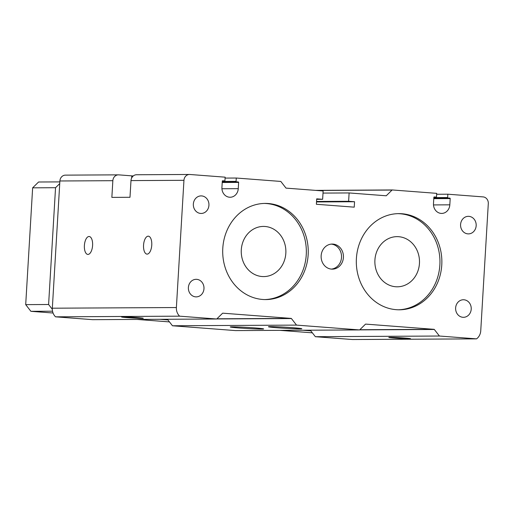 <?xml version="1.0" encoding="UTF-8"?>
<svg xmlns="http://www.w3.org/2000/svg" width="514" height="514" viewBox="0 0 514 514"><rect width="100%" height="100%" fill="white"/><g stroke="black" fill="none" stroke-linecap="round" stroke-linejoin="round"><path stroke-width="0.77" d="M316.669 199.329L322.638 199.297L323.133 190.957L286.015 188.118L280.92 181.564A0.418 0.373 89.7 0 0 280.67 181.423L236.279 178.03L236.08 181.365A0.418 0.373 -90.3 0 0 236.427 181.815L238.284 181.956A0.418 0.373 89.7 0 1 238.631 182.399L238.258 188.657A9.201 8.185 -90.3 0 1 230.143 197.247A9.201 8.185 -90.3 0 1 221.926 187.411L222.299 181.153A0.418 0.373 89.7 0 1 222.697 180.761L224.554 180.902A0.418 0.373 89.7 0 0 224.946 180.517L225.145 177.176L189.884 174.484A6.271 5.577 89.7 0 0 189.48 174.471L136.518 174.754A6.271 5.577 89.7 0 0 130.986 180.6L129.991 197.286L111.859 197.382L112.849 180.697A6.271 5.577 -90.3 0 1 118.387 174.85A6.271 5.577 -90.3 0 1 118.792 174.863L131.783 175.859A19.86 0.655 -176.6 0 0 133.248 175.968M118.387 174.85L65.426 175.133A6.271 5.577 89.7 0 0 59.887 180.979L52.332 308.201A10.453 9.297 89.7 0 0 55.544 316.83L92.661 319.669L216.722 319.001L179.604 316.168L55.544 316.83M189.48 174.471A6.271 5.577 89.7 0 0 183.948 180.311L176.386 307.539A10.453 9.297 89.7 0 0 179.604 316.168M84.392 245.48A8.989 4.093 94.4 0 1 89.179 236.498A8.989 4.093 94.4 0 1 92.571 245.769A8.989 4.093 94.4 0 1 87.81 254.424A8.989 4.093 94.4 0 1 84.392 245.48M143.554 245.165A8.989 4.093 94.4 0 1 148.347 236.183A8.989 4.093 94.4 0 1 151.739 245.454A8.989 4.093 94.4 0 1 146.972 254.109A8.989 4.093 94.4 0 1 143.554 245.165M216.722 319.001L222.543 313.283A0.418 0.373 89.7 0 1 222.813 313.18L291.168 318.41A0.418 0.373 89.7 0 1 291.425 318.551L296.52 325.105L359.62 329.93L365.441 324.212A0.418 0.373 89.7 0 1 365.711 324.109L434.067 329.333A0.418 0.373 89.7 0 1 434.324 329.474L439.419 336.027L476.536 338.867A10.453 9.297 89.7 0 0 480.744 330.81L488.3 203.583A6.271 5.577 89.7 0 0 483.102 196.901L447.842 194.202L447.643 197.543L433.848 197.614M239.318 327.99A16.724 0.553 3.4 0 1 230.259 326.955A16.724 0.553 3.4 0 1 246.99 327.399A16.724 0.553 3.4 0 1 263.65 328.941A16.724 0.553 3.4 0 1 239.318 327.99M447.643 197.543A0.418 0.373 -90.3 0 0 447.99 197.986L449.846 198.128A0.418 0.373 89.7 0 1 450.193 198.577L449.821 204.829A9.201 8.185 -90.3 0 1 441.706 213.419A9.201 8.185 -90.3 0 1 433.488 203.583L433.861 197.325A0.418 0.373 89.7 0 1 434.259 196.939L436.116 197.08A0.418 0.373 89.7 0 0 436.508 196.689L436.707 193.354L392.323 189.962A0.418 0.373 89.7 0 0 392.053 190.064L386.232 195.783L349.115 192.943L323.004 193.084M322.638 199.297L316.701 198.847L316.373 204.27L354.236 207.161L354.557 201.739L316.515 201.944M277.489 327.784A16.724 0.553 3.4 0 1 268.43 326.756A16.724 0.553 3.4 0 1 285.161 327.193A16.724 0.553 3.4 0 1 301.821 328.735A16.724 0.553 3.4 0 1 277.489 327.784M349.115 192.943L348.62 201.282L354.557 201.739M348.62 201.282L316.54 201.456M394.694 338.09A10.871 0.36 3.4 0 1 388.809 337.422A10.871 0.36 3.4 0 1 399.68 337.704A10.871 0.36 3.4 0 1 410.513 338.707A10.871 0.36 3.4 0 1 394.694 338.09M127.459 317.658A10.871 0.36 3.4 0 1 121.567 316.99A10.871 0.36 3.4 0 1 132.445 317.273A10.871 0.36 3.4 0 1 143.271 318.275A10.871 0.36 3.4 0 1 127.459 317.658M264.774 299.572A48.078 42.778 89.7 0 0 306.344 251.275A48.078 42.778 89.7 0 0 264.26 203.435M262.622 299.463A48.078 42.778 -90.3 0 1 222.716 249.977A48.078 42.778 -90.3 0 1 265.218 203.416A48.078 42.778 -90.3 0 1 308.252 251.269A48.078 42.778 -90.3 0 1 265.732 299.578A48.078 42.778 -90.3 0 1 262.622 299.463M285.835 253.209A25.083 22.32 89.7 0 0 263.431 226.423A25.083 22.32 89.7 0 0 241.246 251.629A25.083 22.32 89.7 0 0 263.701 276.59A25.083 22.32 89.7 0 0 285.835 253.209M398.395 309.788A48.078 42.778 89.7 0 0 439.958 261.491A48.078 42.778 89.7 0 0 397.881 213.651M396.243 309.679A48.078 42.778 -90.3 0 1 356.33 260.193A48.078 42.778 -90.3 0 1 398.832 213.631A48.078 42.778 -90.3 0 1 441.867 261.485A48.078 42.778 -90.3 0 1 399.346 309.794A48.078 42.778 -90.3 0 1 396.243 309.679M419.45 263.425A25.083 22.32 89.7 0 0 397.046 236.639A25.083 22.32 89.7 0 0 374.867 261.844A25.083 22.32 89.7 0 0 397.316 286.806A25.083 22.32 89.7 0 0 419.45 263.425M331.536 269.118A12.542 11.16 -90.3 0 1 321.128 256.21A12.542 11.16 -90.3 0 1 332.217 244.06A12.542 11.16 -90.3 0 1 343.442 256.544A12.542 11.16 -90.3 0 1 332.346 269.15A12.542 11.16 -90.3 0 1 331.536 269.118M200.621 213.432A8.783 7.813 -90.3 0 1 193.335 204.399A8.783 7.813 -90.3 0 1 201.096 195.898A8.783 7.813 -90.3 0 1 208.954 204.636A8.783 7.813 -90.3 0 1 201.186 213.458A8.783 7.813 -90.3 0 1 200.621 213.432M195.667 296.861A8.783 7.813 -90.3 0 1 188.375 287.821A8.783 7.813 -90.3 0 1 196.136 279.32A8.783 7.813 -90.3 0 1 203.994 288.058A8.783 7.813 -90.3 0 1 196.232 296.88A8.783 7.813 -90.3 0 1 195.667 296.861M462.902 317.292A8.783 7.813 -90.3 0 1 455.616 308.252A8.783 7.813 -90.3 0 1 463.377 299.752A8.783 7.813 -90.3 0 1 471.235 308.49A8.783 7.813 -90.3 0 1 463.467 317.311A8.783 7.813 -90.3 0 1 462.902 317.292M467.856 233.864A8.783 7.813 -90.3 0 1 460.57 224.83A8.783 7.813 -90.3 0 1 468.331 216.33A8.783 7.813 -90.3 0 1 476.189 225.068A8.783 7.813 -90.3 0 1 468.427 233.889A8.783 7.813 -90.3 0 1 467.856 233.864M331.395 269.105A12.542 11.16 89.7 0 0 341.534 256.557A12.542 11.16 89.7 0 0 331.26 244.111M167.41 319.265L172.46 325.767L235.56 330.592L359.62 329.93M296.52 325.105L172.46 325.767M310.308 330.194L315.358 336.696L352.476 339.529L476.536 338.867M439.419 336.027L315.358 336.696M447.842 194.202L436.656 194.266M236.279 178.03L225.093 178.088M53.058 313.007L30.898 311.317L25.7 304.629L32.639 187.835L38.576 182.007L59.836 181.892M312.358 332.834L279.937 330.354M169.459 321.905L137.045 319.432M310.809 330.843L302.842 330.232M167.911 319.914L159.944 319.31M30.898 311.317L52.537 311.201M52.319 309.287L48.605 304.506L55.544 187.713L59.733 183.594M25.7 304.629L48.605 304.506M32.639 187.835L55.544 187.713M131.783 175.859L131.655 178.011M112.849 180.697L59.887 180.979M183.948 180.311L130.986 180.6M176.386 307.539L52.332 308.201M291.168 318.41L216.921 318.808M291.425 318.551L216.773 318.95M434.067 329.333L359.819 329.731M434.324 329.474L359.671 329.879M447.99 197.986L433.816 198.063M449.846 198.128L433.81 198.218M450.193 198.577L433.784 198.661M449.821 204.829L433.495 204.919M392.272 189.962L315.5 190.373L392.298 189.962M392.053 190.064L316.727 190.469M236.08 181.365L222.286 181.442M236.427 181.815L222.254 181.892M238.284 181.956L222.247 182.04M238.631 182.399L222.221 182.489M238.258 188.657L221.932 188.747M224.554 180.902L222.382 180.915L224.579 180.909"/></g></svg>
